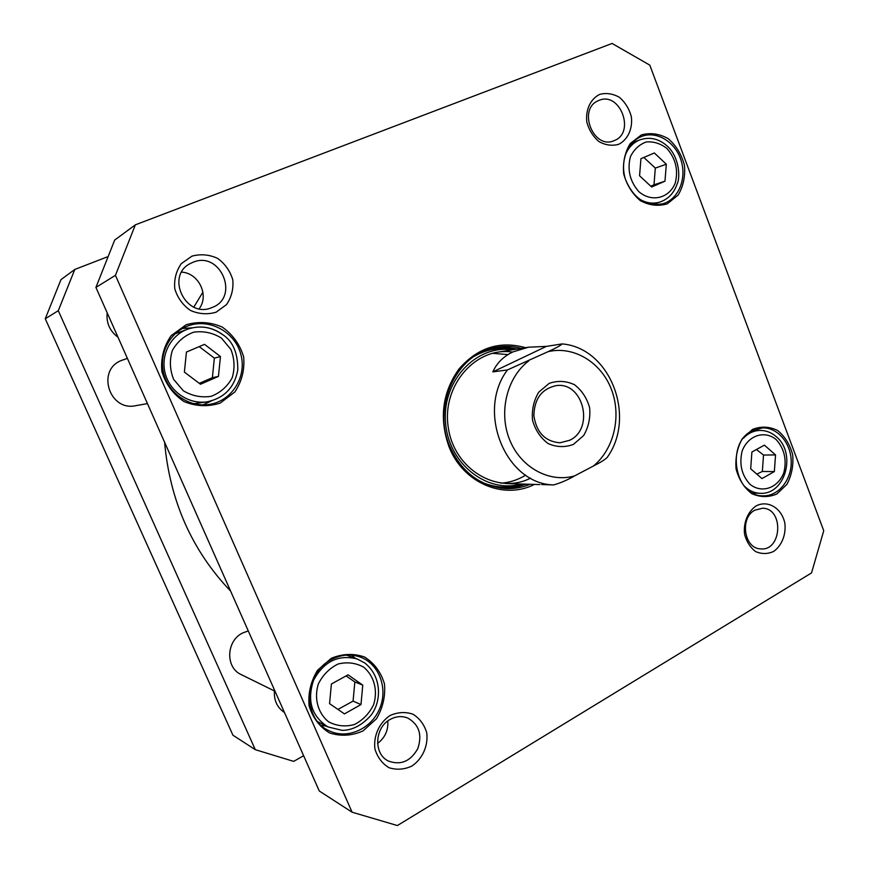 <?xml version="1.0" encoding="UTF-8"?>
<svg xmlns="http://www.w3.org/2000/svg" width="869" height="869" viewBox="0 0 869 869"><rect width="100%" height="100%" fill="white"/><g stroke="black" fill="none" stroke-linecap="round" stroke-linejoin="round"><path stroke-width="1.3" d="M230.622 591.105C191.875 550.479 169.868 500.859 164.589 442.245M193.83 307.094L202.901 292.136M74.788 269.455L60.971 279.633L45.264 318.749L232.946 735.228L255.301 749.675L58.288 310.689L74.788 269.455L107.213 256.909M303.618 755.704L293.679 761.374L255.301 749.675M107.191 312.818C106.159 322.877 109.776 331.024 118.021 337.248M274.43 690.953C273.844 700.425 277.189 707.616 284.478 712.547M279.688 701.739L278.276 698.567M113.394 326.82L111.862 323.366M45.264 318.749L58.288 310.689M248.262 630.905L242.766 632.936C226.146 640.67 225.158 667.631 241.267 674.626L275.038 691.257M127.406 358.397L121.682 360.374C96.035 369.749 109.255 411.743 135.814 405.671L147.458 403.607M654.357 152.977L666.317 164.241L664.981 181.176L651.652 187.009L639.562 175.777L640.942 158.69L654.357 152.977M348.056 674.822L362.764 685.13L360.983 704.574L344.439 713.894L329.557 703.64L331.393 684.012L348.056 674.822M204.53 344.352L220.444 356.551L218.445 376.396L200.489 384.25L184.38 372.095L186.433 352.054L204.53 344.352M764.383 445.134L775.55 454.932L774.344 471.585L761.95 478.569L750.675 468.804L751.902 452.021L764.383 445.134M649.806 65.132L823.736 530.731L811.537 572.921L397.383 825.55L352.086 812.2L115.436 275.332L135.358 224.832L612.069 43.45L649.806 65.132M525.506 347.687C499.762 340.507 477.559 347.643 458.919 369.075C442.234 392.712 438.986 418.749 449.175 447.177C463.275 483.164 504.009 500.099 534.478 484.402M599.751 94.363C590.486 98.914 585.358 109.863 586.825 122.062C589.008 130.035 593.06 136.563 598.98 141.625C605.552 145.221 612.134 146.111 618.728 144.297C627.852 139.616 632.806 128.775 631.361 116.772C629.243 108.918 625.278 102.444 619.467 97.35C612.971 93.667 606.399 92.679 599.751 94.363M390.116 715.491C379.308 722.628 373.279 735.869 374.93 748.969C377.428 757.247 382.11 763.493 388.975 767.696C396.612 770.119 404.259 769.576 411.928 766.045C422.562 758.778 428.363 745.711 426.744 732.849C424.333 724.692 419.76 718.489 413.025 714.22C405.497 711.668 397.861 712.091 390.116 715.491M331.339 658.278L317.522 670.292C310.798 681.35 307.984 693.201 309.092 705.867C312.742 717.783 319.575 726.81 329.59 732.936C340.713 736.521 351.847 735.858 362.981 730.948L376.429 718.804C382.871 707.887 385.554 696.265 384.467 683.914C380.991 672.258 374.387 663.308 364.654 657.062C353.737 653.216 342.636 653.629 331.339 658.278M641.344 134.934L630.253 143.548C624.887 152.336 622.693 162.405 623.66 173.746C626.658 184.804 632.23 193.765 640.344 200.663C649.349 205.464 658.344 206.518 667.327 203.802L678.146 195.047C683.306 186.335 685.413 176.429 684.457 165.338C681.578 154.508 676.18 145.623 668.261 138.682C659.408 133.707 650.436 132.457 641.344 134.934M752.456 429.438L742.148 438.932C737.184 448.024 735.163 458.039 736.086 468.999C738.911 479.482 744.114 487.672 751.685 493.592C760.082 497.383 768.457 497.524 776.821 494.005L786.879 484.402C791.659 475.397 793.593 465.534 792.68 454.824C789.975 444.548 784.924 436.412 777.527 430.427C769.271 426.451 760.918 426.125 752.456 429.438M186.14 324.767L171.095 335.684C163.763 346.362 160.678 358.289 161.851 371.476C165.762 384.152 173.148 394.189 184.011 401.576C196.068 406.464 208.136 406.953 220.226 403.075L234.847 391.995C241.854 381.426 244.797 369.727 243.657 356.887C239.92 344.504 232.794 334.565 222.258 327.081C210.439 321.964 198.393 321.182 186.14 324.767M756.182 505.888C747.818 511.526 743.212 522.769 744.581 534.337C746.58 541.735 750.262 547.481 755.639 551.576C761.602 554.161 767.555 554.14 773.519 551.511C781.763 545.765 786.206 534.652 784.859 523.257C781.796 508.224 768.022 499.762 756.182 505.888M191.919 256.159L181.295 263.655C176.125 271.085 173.952 279.46 174.778 288.78C177.537 297.795 182.751 305.008 190.42 310.439C198.947 314.122 207.506 314.708 216.099 312.199L226.505 304.617C231.512 297.241 233.609 288.975 232.794 279.829C230.133 270.965 225.049 263.796 217.543 258.332C209.136 254.519 200.598 253.802 191.919 256.159M135.358 224.832L114.686 240.061L95.916 287.411L319.271 790.996L352.086 812.2M222.844 334.847C212.09 326.994 200.457 325.071 187.954 329.058C170.606 335.108 160.222 355.334 165.273 373.703C170.128 392.136 189.268 404.726 207.343 401.782L193.874 403.748M175.158 333.761L187.954 329.058C200.543 325.039 212.242 326.972 223.04 334.847C233.055 341.55 237.976 353.303 237.78 370.085C234.467 387.487 224.321 398.056 207.343 401.782M218.445 376.396L212.384 377.689L214.35 358.137L199.207 346.612M214.35 358.137L220.444 356.551M199.283 383.338L212.384 377.689M664.981 181.176L653.988 184.815L655.313 168.086L643.831 157.463M655.313 168.086L666.317 164.241M650.751 186.172L653.988 184.815M360.983 704.574L353.075 701.098L354.845 681.937L346.047 675.93M354.845 681.937L362.764 685.13M337.954 709.43L353.075 701.098M774.344 471.585L762.33 471.476L763.536 455.041L756.432 449.523M763.536 455.041L775.55 454.932M756.823 474.137L762.33 471.476M530.188 484.283C522.508 487.444 514.535 488.889 506.258 488.617C480.666 486.597 461.863 472.573 449.838 446.536C431.535 405.421 457.452 352.271 496.981 347.198C505.15 345.851 513.242 346.242 521.259 348.371M504.226 488.508L515.317 487.411L526.006 484.152M517.131 349.045L506.116 347.209L494.972 347.578M754.846 510.157L762.569 508.235C784.24 508.343 781.926 551.674 760.353 548.85C743.962 548.393 739.595 517.805 754.846 510.157M199.175 308.745C209.451 295.449 198.795 273.029 181.621 272.127M192.809 262.351C220.596 250.153 240.365 297.741 211.797 307.604C185.857 319.184 164.795 275.56 190.659 263.35L192.809 262.351M377.57 743.429C384.978 737.803 388.389 730.318 387.802 720.988M390.138 719.456C396.101 716.197 402.032 715.752 407.909 718.109C419.14 724.67 422.421 734.87 417.75 748.709C410.505 761.396 400.739 765.513 388.454 761.048C373.377 754.173 374.474 727.559 390.138 719.456M598.958 100.413C620.129 90.973 635.804 133.022 614.09 140.648C593.603 150.141 577.212 109.233 598.241 100.728L598.958 100.413M186.411 326.548L188.052 325.908C209.57 317.869 235.217 332.077 240.898 354.563C247.024 376.929 231.686 401.293 209.005 404.476C189.866 407.431 169.64 394.341 164.056 374.952C158.299 355.617 168.434 333.924 186.411 326.548M202.879 404.889L211.536 400.881M192.082 327.863L182.479 328.46M331.426 659.56C340.898 654.629 350.381 653.76 359.896 656.942C379.036 663.547 388.389 688.357 379.601 708.756C371.139 729.308 346.568 739.986 328.395 730.405C302.14 718.424 304.161 672.823 331.426 659.56M321.28 725.441L326.375 726.126M355.464 658.365L351.51 655.161M752.054 430.796L762.417 427.917C777.625 427.233 791.181 443.364 791.224 461.797C791.507 480.242 778.211 496.46 762.96 495.819C734.609 496.666 725.561 443.255 752.054 430.796M641.061 136.683L641.528 136.487C656.616 130.415 675.311 141.853 681.014 160.211C686.977 178.493 678.591 199.131 663.145 203.704C646.297 206.789 633.805 198.838 625.637 179.84C619.727 162.373 626.929 142.429 641.061 136.683M115.436 275.332L95.916 287.411M512.384 349.805C476.657 344.493 442.375 380.209 445.471 421.595C447.817 463.025 486.466 493.95 521.194 484.011M512.547 352.086C475.995 346.373 441.68 385.336 448.241 427.244C453.922 469.293 497.481 495.189 530.622 478.124M507.985 354.606L492.299 353.292M500.826 483.186C509.712 482.577 517.989 479.884 525.658 475.126M541.691 484.565L553.662 484.924C560.842 482.86 567.815 479.862 574.583 475.908L593.418 466.012C599.74 462.884 604.292 460.092 607.051 457.615C636.629 417.022 610.44 347.937 562.232 343.918M492.832 371.889C496.796 363.068 503.499 356.409 512.906 351.923L528.569 347.187L546.362 346.394L562.167 343.907C560.44 345.612 555.736 348.197 548.067 351.673L507.442 369.933L492.832 371.889L546.362 346.394M573.464 444.385L583.653 435.532C588.519 427.157 590.518 417.935 589.649 407.843C586.955 398.154 581.893 390.442 574.474 384.706C566.154 380.85 557.735 380.405 549.186 383.381L538.769 392.136C533.718 400.576 531.643 409.951 532.523 420.248C535.326 430.112 540.529 437.889 548.133 443.57C556.573 447.274 565.013 447.546 573.464 444.385M569.564 440.311L559.962 442.788C545.189 441.539 536.499 432.534 533.87 415.795C534.283 398.849 541.735 388.791 556.214 385.619C583.36 381.415 594.852 428.928 569.564 440.311M666.925 148.458C675.713 158.636 678.483 170.183 675.235 183.098C669.13 198.36 651.652 202.673 638.932 191.734C629.916 181.502 627.092 169.803 630.438 156.659C634.055 149.359 639.323 144.471 646.254 141.973C653.597 141.321 660.483 143.483 666.925 148.458M363.633 667.142C374.126 675.756 378.048 690.497 373.637 704.65C369.271 713.558 362.84 720.184 354.356 724.55C345.308 726.973 336.737 726.071 328.656 721.857C317.88 713.297 313.807 698.241 318.391 683.849C322.931 674.855 329.503 668.239 338.106 664.003C347.209 661.776 355.714 662.83 363.633 667.142M221.443 338.106L230.85 349.371C234.576 358.778 235.021 368.26 232.175 377.819C227.406 386.531 220.422 392.69 211.21 396.297C201.391 397.828 192.103 395.982 183.348 390.778L173.67 379.449C169.813 369.879 169.368 360.222 172.334 350.5C177.287 341.702 184.434 335.575 193.776 332.143C203.65 330.817 212.872 332.805 221.443 338.106M776.082 439.486C784.294 448.545 786.901 459.538 783.903 472.454C778.255 487.922 761.994 493.842 750.121 484.424C741.702 475.332 739.041 464.22 742.126 451.076C748.003 435.423 764.47 429.949 776.082 439.486M638.53 198.48C645.482 202.988 652.565 204.193 659.767 202.119C668.196 199.186 673.996 193.114 677.168 183.913C680.286 178.199 679.699 157.506 667.446 146.242C658.941 138.638 649.708 136.531 639.747 139.909C632.751 142.798 627.787 148.241 624.865 156.235M364.448 662.775L357.126 658.952C338.378 654.303 323.865 661.385 313.59 680.21C306.79 700.664 311.58 716.241 327.961 726.929L342.082 730.351C351.869 730.34 361.124 725.745 369.836 716.577C381.165 704.118 383.207 677.266 364.578 662.841L357.126 658.952L346.449 655.128M743.777 485.532C748.513 490.431 753.944 493.016 760.082 493.288C785.348 495.124 796.775 453.194 776.234 436.64C771.303 432.382 765.752 430.318 759.571 430.437C753.445 430.731 748.057 433.327 743.408 438.226M516.523 349.142C508.213 347.024 499.86 346.785 491.452 348.426M500.62 488.128C509.169 488.65 517.424 487.313 525.376 484.142M513.981 349.555C500.055 346.85 486.781 349.121 474.17 356.366M482.447 482.512C495.906 488.041 509.353 488.563 522.812 484.066M548.067 351.673C573.594 345.59 600.848 362.101 611.244 388.943C621.791 415.719 614.22 449.012 593.418 466.012M574.583 475.908C549.512 483.153 520.857 467.696 509.701 439.931C498.361 412.254 506.888 377.396 528.689 360.95M553.662 484.924C505.812 484.174 475.94 411.569 507.442 369.933M639.747 139.909L632.23 142.842M659.767 202.119L652.119 204.476M327.961 726.929L317.761 721.715M759.571 430.437L752.261 430.687M760.082 493.288L752.76 493.06M528.569 347.187L497.079 352.282M539.964 484.565L505.693 483.555"/></g></svg>
